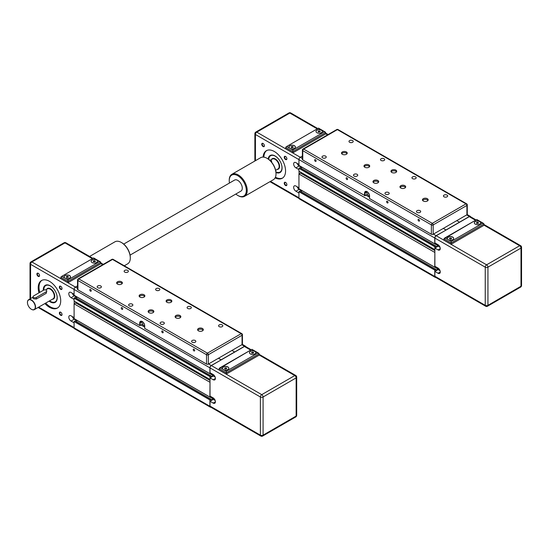 <?xml version="1.0" encoding="UTF-8"?>
<svg xmlns="http://www.w3.org/2000/svg" width="549" height="549" viewBox="0 0 549 549"><rect width="100%" height="100%" fill="white"/><g stroke="black" fill="none" stroke-linecap="round" stroke-linejoin="round"><path stroke-width="0.82" d="M435.728 243.379L434.76 243.831L434.76 238.019A1.908 1.105 -60 0 1 436.105 235.679L446.001 230.1L443.304 228.411L446.001 229.969L469.388 216.471A1.908 1.105 -60 0 1 470.342 216.375A1.908 1.105 -60 0 1 470.678 216.828M466.911 214.783A1.27 0.734 0 0 0 467.281 214.261L467.281 204.914A1.27 0.734 180 0 1 466.911 205.436L466.911 214.783L456.795 220.623L459.492 222.18L456.795 220.623L433.182 234.251L433.182 224.905A1.27 0.734 180 0 1 431.384 224.905L431.384 234.251A1.27 0.734 0 0 0 433.182 234.251M434.87 249.534L434.849 246.583L435.858 246.034L435.975 246.926L438.109 245.657M435.728 266.745L434.76 267.205L434.87 252.341M435.714 277.382A1.908 1.105 -60 0 1 435.151 277.32A1.908 1.105 -60 0 1 434.76 276.449L434.76 270.108L435.858 269.401L435.975 270.293L438.109 269.024M298.937 165.421L434.76 243.831L298.965 165.482L298.937 159.608A1.908 1.105 -60 0 1 300.289 157.268L302.389 156.06M298.937 188.794L434.76 267.205L298.965 188.849L298.937 173.992L434.76 252.403M298.937 173.992L300.557 173.059L434.87 250.598M300.852 173.223L301.662 172.757M300.063 167.685L298.937 168.33L298.937 171.185L434.76 249.596M300.866 168.104L302.183 167.342M435.151 277.32L299.335 198.91A1.908 1.105 -60 0 1 298.937 198.038L298.937 191.697L300.063 191.052M300.866 191.471L302.183 190.709M451.175 241.395L448.252 239.707A3.177 1.839 180 0 1 447.318 238.41A3.177 1.839 180 0 1 449.281 236.708A3.177 1.839 180 0 1 452.747 237.106A3.177 1.839 180 0 1 453.68 238.41A3.177 1.839 180 0 1 451.717 240.105A3.177 1.839 180 0 1 448.252 239.707L445.328 238.019L443.976 238.794L451.175 242.953L483.998 223.999L482.653 223.217L451.175 241.395L451.175 244.25L443.976 240.098L443.976 238.794M453.68 238.458A3.177 1.839 0 0 0 452.747 237.216A3.177 1.839 0 0 0 449.322 236.804A3.177 1.839 0 0 0 447.318 238.458M475.235 224.129A3.177 1.839 180 0 1 474.302 222.832A3.177 1.839 180 0 1 476.264 221.13A3.177 1.839 180 0 1 479.73 221.528A3.177 1.839 180 0 1 480.663 222.832A3.177 1.839 180 0 1 478.701 224.527A3.177 1.839 180 0 1 475.235 224.129M480.656 222.88A3.177 1.839 0 0 0 479.73 221.631A3.177 1.839 0 0 0 476.306 221.226A3.177 1.839 0 0 0 474.302 222.88M483.998 225.165L519.642 245.739A1.908 1.105 -60 0 1 520.596 245.65A1.908 1.908 0 0 1 521.55 247.297A1.908 1.105 180 0 1 520.994 248.079A1.908 1.105 -120 0 0 519.642 245.739L486.586 264.824A1.908 1.105 60 0 1 487.937 267.164A1.908 1.105 180 0 1 485.241 267.164A1.908 1.105 -60 0 1 486.586 264.824L436.222 235.747A1.908 1.105 -60 0 0 434.87 238.081L434.87 242.884L438.02 244.703A3.177 1.839 60 0 1 440.099 247.51A3.177 1.839 60 0 1 439.605 250.056A3.177 1.839 60 0 1 438.02 249.898L434.87 248.079L434.87 266.258L438.02 268.07A3.177 1.839 60 0 1 440.099 270.877A3.177 1.839 60 0 1 439.605 273.423A3.177 1.839 60 0 1 438.02 273.265L434.87 271.446L438.109 269.58L440.037 270.691M438.109 269.58L438.109 268.125M434.87 248.079L438.109 246.213L440.037 247.325M438.109 246.213L438.109 244.758M451.278 238.06L451.559 238.678L450.784 239.124L449.72 238.959L449.432 238.348L451.278 238.06L451.278 238.842M450.214 237.895L450.214 239.035M477.198 222.318L478.261 222.482L478.543 223.1L476.704 223.381L476.415 222.77L477.198 222.318L477.198 223.457M478.261 222.482L478.261 223.265M445.328 238.019L476.806 219.518L483.607 223.45M451.175 244.25L483.998 225.296L483.998 223.999M434.87 238.081L485.241 267.164L485.241 305.333A1.908 1.105 -60 0 0 485.632 306.205L435.268 277.121A1.908 1.105 -60 0 1 434.87 276.25L434.87 271.446M436.222 235.747L469.271 216.663A1.908 1.105 -60 0 1 470.225 216.567L476.072 219.943M273.285 155.202A9.539 5.511 -120 0 0 270.671 155.566A9.539 5.511 -120 0 0 270.664 155.573A9.539 5.511 -120 0 0 268.694 159.382A9.415 5.435 60 0 1 275.33 156.204A9.415 5.435 60 0 1 279.304 160.027M273.526 155.271A9.539 5.511 -120 0 0 270.65 155.58L270.671 155.566M275.914 171.892A9.539 5.511 -120 0 0 280.189 172.105A9.539 5.511 -120 0 0 281.898 169.765M280.669 162.38A9.415 5.435 60 0 1 281.404 170.54A9.415 5.435 60 0 1 275.914 171.885M275.975 172.51A9.855 5.689 -120 0 0 280.031 172.558A9.855 5.689 -120 0 0 282.076 168.049A9.855 5.689 -120 0 0 277.773 158.126A9.855 5.689 -120 0 0 270.177 155.484A9.855 5.689 -120 0 0 268.187 159.025M268.488 159.237A9.855 5.689 60 0 1 270.348 155.394M263.101 157.083A15.9 9.182 60 0 1 266.368 150.707A15.9 9.182 60 0 1 278.618 154.969A15.9 9.182 60 0 1 285.562 170.965A15.9 9.182 60 0 1 282.268 178.247A15.9 9.182 60 0 1 275.111 177.883M266.773 150.495A15.9 9.182 -120 0 0 263.87 157.151M264.398 145.636A1.565 0.906 60 0 1 264.083 146.226A1.565 0.906 60 0 1 262.875 145.808A1.565 0.906 60 0 1 262.196 144.236A1.565 0.906 60 0 1 262.518 143.522A1.565 0.906 60 0 1 263.191 143.543M264.405 145.773L264.405 145.773A1.88 1.084 -120 0 0 263.074 143.467A1.88 1.084 -120 0 0 261.743 144.236A1.88 1.084 -120 0 0 263.074 146.542A1.88 1.084 -120 0 0 264.405 145.773M286.887 158.613A1.565 0.906 60 0 1 286.571 159.21A1.565 0.906 60 0 1 285.363 158.791A1.565 0.906 60 0 1 284.684 157.22A1.565 0.906 60 0 1 285.006 156.499A1.565 0.906 60 0 1 285.679 156.52M286.894 158.75L286.894 158.75A1.88 1.084 -120 0 0 285.562 156.451A1.88 1.084 -120 0 0 284.231 157.22A1.88 1.084 -120 0 0 285.562 159.519A1.88 1.084 -120 0 0 286.894 158.75M286.887 184.581A1.565 0.906 60 0 1 286.571 185.171A1.565 0.906 60 0 1 285.363 184.752A1.565 0.906 60 0 1 284.684 183.181A1.565 0.906 60 0 1 285.006 182.467A1.565 0.906 60 0 1 285.679 182.488M286.894 184.718L286.894 184.718A1.88 1.084 -120 0 0 285.562 182.412A1.88 1.084 -120 0 0 284.231 183.181A1.88 1.084 -120 0 0 285.562 185.487A1.88 1.084 -120 0 0 286.894 184.718M318.502 128.452L321.426 130.14A3.177 1.839 180 0 1 322.359 131.437A3.177 1.839 180 0 1 320.396 133.132A3.177 1.839 180 0 1 316.931 132.734A3.177 1.839 180 0 1 315.998 131.437A3.177 1.839 180 0 1 317.96 129.742A3.177 1.839 180 0 1 321.426 130.14L324.349 131.829L292.871 150.001L292.871 152.855L285.672 148.704L286.07 146.851L318.502 128.13L286.07 146.851M315.998 131.486A3.177 1.839 180 0 1 318.001 129.832A3.177 1.839 180 0 1 321.426 130.243A3.177 1.839 180 0 1 322.359 131.486M292.871 150.001L289.947 148.312A3.177 1.839 180 0 1 289.014 147.015A3.177 1.839 180 0 1 290.977 145.32A3.177 1.839 180 0 1 294.442 145.718A3.177 1.839 180 0 1 295.376 147.015A3.177 1.839 180 0 1 293.413 148.71A3.177 1.839 180 0 1 289.947 148.312L287.024 146.624M289.014 147.07A3.177 1.839 180 0 1 291.018 145.416A3.177 1.839 180 0 1 294.442 145.821A3.177 1.839 180 0 1 295.376 147.07M301.84 190.908L299.143 189.35A3.177 1.839 60 0 1 297.126 186.729M298.937 192.974L295.904 191.217A3.177 1.839 60 0 1 293.825 188.417A3.177 1.839 60 0 1 294.312 185.871A3.177 1.839 60 0 1 295.904 186.029L298.937 187.779M301.84 167.541L299.143 165.983A3.177 1.839 60 0 1 297.126 163.362M298.937 169.607L295.904 167.85A3.177 1.839 60 0 1 293.825 165.05A3.177 1.839 60 0 1 294.312 162.504A3.177 1.839 60 0 1 295.904 162.662L298.937 164.412M299.054 171.254L299.054 173.93M269.545 160.068A1.908 1.105 180 0 1 271.618 161.166A1.908 1.105 180 0 1 271.268 161.804M292.871 152.855L325.701 133.901L325.701 132.604L324.349 131.829M291.416 147.571L291.128 146.954L291.91 146.508L292.974 146.672L293.262 147.283L291.416 147.571M292.974 146.672L292.974 147.448M291.91 146.508L291.91 147.647M318.399 131.993L318.111 131.376L318.894 130.923L319.957 131.087L320.239 131.705L318.399 131.993M319.957 131.087L319.957 131.87M318.894 130.923L318.894 132.069M280.203 172.455A9.855 5.689 60 0 1 275.941 172.146M280.21 172.091L280.189 172.105A9.539 5.511 -120 0 0 280.21 172.091A9.539 5.511 -120 0 0 281.836 170.005M275.44 177.19A15.9 9.182 -120 0 0 282.653 178M395.856 170.121A2.862 1.654 180 0 1 396.694 171.288A2.862 1.654 180 0 1 394.93 172.818A2.862 1.654 180 0 1 391.808 172.461A2.862 1.654 180 0 1 390.97 171.288A2.862 1.654 180 0 1 392.734 169.765A2.862 1.654 180 0 1 395.856 170.121M396.515 171.864A2.862 1.654 0 0 0 395.856 171.267A2.862 1.654 0 0 0 391.149 171.864M377.87 180.511A2.862 1.654 180 0 1 378.707 181.678A2.862 1.654 180 0 1 376.937 183.201A2.862 1.654 180 0 1 373.821 182.844A2.862 1.654 180 0 1 372.984 181.678A2.862 1.654 180 0 1 374.747 180.147A2.862 1.654 180 0 1 377.87 180.511M378.529 182.247A2.862 1.654 0 0 0 377.87 181.65A2.862 1.654 0 0 0 373.155 182.247M404.853 185.699A2.862 1.654 180 0 1 405.69 186.866A2.862 1.654 180 0 1 403.92 188.396A2.862 1.654 180 0 1 400.804 188.039A2.862 1.654 180 0 1 399.967 186.866A2.862 1.654 180 0 1 401.731 185.342A2.862 1.654 180 0 1 404.853 185.699M405.512 187.442A2.862 1.654 0 0 0 404.853 186.845A2.862 1.654 0 0 0 400.139 187.442M427.335 198.683A2.862 1.654 180 0 1 428.172 199.85A2.862 1.654 180 0 1 426.408 201.38A2.862 1.654 180 0 1 423.286 201.016A2.862 1.654 180 0 1 422.449 199.85A2.862 1.654 180 0 1 424.219 198.326A2.862 1.654 180 0 1 427.335 198.683M428 200.419A2.862 1.654 0 0 0 427.335 199.822A2.862 1.654 0 0 0 422.627 200.419M368.873 164.926A2.862 1.654 180 0 1 369.71 166.1A2.862 1.654 180 0 1 367.947 167.623A2.862 1.654 180 0 1 364.824 167.267A2.862 1.654 180 0 1 363.987 166.1A2.862 1.654 180 0 1 365.751 164.57A2.862 1.654 180 0 1 368.873 164.926M369.532 166.67A2.862 1.654 0 0 0 368.873 166.073A2.862 1.654 0 0 0 364.165 166.67M346.385 151.949A2.862 1.654 180 0 1 347.222 153.116A2.862 1.654 180 0 1 345.458 154.64A2.862 1.654 180 0 1 342.336 154.283A2.862 1.654 180 0 1 341.499 153.116A2.862 1.654 180 0 1 343.269 151.593A2.862 1.654 180 0 1 346.385 151.949M347.05 153.686A2.862 1.654 0 0 0 346.385 153.089A2.862 1.654 0 0 0 341.677 153.686M352.602 140.571A2.114 1.222 180 0 1 353.22 141.429A2.114 1.222 180 0 1 351.916 142.562A2.114 1.222 180 0 1 349.61 142.294A2.114 1.222 180 0 1 348.992 141.429A2.114 1.222 180 0 1 350.296 140.304A2.114 1.222 180 0 1 352.602 140.571M325.619 156.149A2.114 1.222 180 0 1 326.236 157.014A2.114 1.222 180 0 1 324.933 158.139A2.114 1.222 180 0 1 322.634 157.872A2.114 1.222 180 0 1 322.009 157.014A2.114 1.222 180 0 1 323.313 155.882A2.114 1.222 180 0 1 325.619 156.149M357.104 174.321A2.114 1.222 180 0 1 357.722 175.186A2.114 1.222 180 0 1 356.418 176.311A2.114 1.222 180 0 1 354.112 176.051A2.114 1.222 180 0 1 353.494 175.186A2.114 1.222 180 0 1 354.798 174.06A2.114 1.222 180 0 1 357.104 174.321M384.08 158.743A2.114 1.222 180 0 1 384.705 159.608A2.114 1.222 180 0 1 383.394 160.733A2.114 1.222 180 0 1 381.095 160.473A2.114 1.222 180 0 1 380.478 159.608A2.114 1.222 180 0 1 381.781 158.483A2.114 1.222 180 0 1 384.08 158.743M415.566 176.915A2.114 1.222 180 0 1 416.183 177.78A2.114 1.222 180 0 1 414.879 178.912A2.114 1.222 180 0 1 412.574 178.645A2.114 1.222 180 0 1 411.956 177.78A2.114 1.222 180 0 1 413.26 176.654A2.114 1.222 180 0 1 415.566 176.915M388.582 192.5A2.114 1.222 180 0 1 389.2 193.358A2.114 1.222 180 0 1 387.896 194.49A2.114 1.222 180 0 1 385.59 194.222A2.114 1.222 180 0 1 384.973 193.358A2.114 1.222 180 0 1 386.276 192.232A2.114 1.222 180 0 1 388.582 192.5M420.06 210.672A2.114 1.222 180 0 1 420.678 211.537A2.114 1.222 180 0 1 419.374 212.662A2.114 1.222 180 0 1 417.075 212.401A2.114 1.222 180 0 1 416.451 211.537A2.114 1.222 180 0 1 417.762 210.404A2.114 1.222 180 0 1 420.06 210.672M447.044 195.094A2.114 1.222 180 0 1 447.661 195.959A2.114 1.222 180 0 1 446.358 197.084A2.114 1.222 180 0 1 444.059 196.817A2.114 1.222 180 0 1 443.434 195.959A2.114 1.222 180 0 1 444.738 194.826A2.114 1.222 180 0 1 447.044 195.094M314.625 160.095A1.029 0.597 60 0 1 314.838 159.622A1.029 0.597 60 0 1 315.634 159.903A1.029 0.597 60 0 1 316.087 160.939A1.029 0.597 60 0 1 315.874 161.406A1.029 0.597 60 0 1 315.078 161.132A1.029 0.597 60 0 1 314.625 160.095M346.11 178.267A1.029 0.597 60 0 1 346.323 177.801A1.029 0.597 60 0 1 347.112 178.075A1.029 0.597 60 0 1 347.565 179.111A1.029 0.597 60 0 1 347.352 179.585A1.029 0.597 60 0 1 346.556 179.31A1.029 0.597 60 0 1 346.11 178.267M386.585 201.641A1.029 0.597 60 0 1 386.798 201.167A1.029 0.597 60 0 1 387.594 201.442A1.029 0.597 60 0 1 388.04 202.478A1.029 0.597 60 0 1 387.827 202.952A1.029 0.597 60 0 1 387.031 202.677A1.029 0.597 60 0 1 386.585 201.641M418.064 219.813A1.029 0.597 60 0 1 418.276 219.339A1.029 0.597 60 0 1 419.072 219.614A1.029 0.597 60 0 1 419.518 220.657A1.029 0.597 60 0 1 419.306 221.123A1.029 0.597 60 0 1 418.516 220.849A1.029 0.597 60 0 1 418.064 219.813M369.546 195.938A2.546 1.469 60 0 1 366.849 192.582A2.546 1.469 60 0 1 367.082 191.69M368.331 193.543L368.715 193.948L368.331 193.543M368.448 193.385L368.756 193.914M367.302 194.216L365.051 195.698L365.051 193.104L364.598 193.104A3.5 2.018 -120 0 1 367.075 191.67A3.5 2.018 -120 0 1 369.546 195.959L369.546 198.553L431.384 234.251M302.767 159.999L302.767 150.652A1.27 0.734 180 0 1 302.389 150.131L302.389 159.478A1.27 0.734 0 0 0 302.767 159.999L365.051 195.698M364.598 193.104L364.598 195.698M366.931 192.02L365.051 193.104A3.177 1.839 60 0 1 365.709 191.642A3.177 1.839 60 0 1 367.192 191.745M210.871 373.203L209.903 373.656L209.903 367.844A1.908 1.105 -60 0 1 211.255 365.504L221.144 359.924L218.447 358.236L221.144 359.794L244.531 346.289A1.908 1.105 -60 0 1 245.485 346.199A1.908 1.105 -60 0 1 245.822 346.652M242.054 344.6A1.27 0.734 0 0 0 242.432 344.086L242.432 334.739A1.27 0.734 180 0 1 242.054 335.254L242.054 344.6L231.939 350.447L234.636 352.005L231.939 350.447L208.332 364.076L208.332 354.729A1.27 0.734 180 0 1 206.527 354.729L206.527 364.076A1.27 0.734 0 0 0 208.332 364.076M210.013 379.359L209.993 376.408L211.001 375.859L211.118 376.744L213.252 375.482M210.871 396.57L209.903 397.023L210.013 382.159M210.857 407.207A1.908 1.105 -60 0 1 210.301 407.145A1.908 1.105 -60 0 1 209.903 406.267L209.903 399.933L211.001 399.226L211.118 400.118L213.252 398.849M74.088 295.245L209.903 373.656L74.115 295.307L74.088 289.433A1.908 1.105 -60 0 1 75.433 287.093L77.533 285.878M74.088 318.612L209.903 397.023L74.115 318.674L74.088 303.817L209.903 382.228M74.088 303.817L75.707 302.883L210.013 380.423M75.995 303.048L76.805 302.581M75.213 297.503L74.088 298.155L74.088 301.01L209.903 379.421M76.009 297.929L77.334 297.167M210.301 407.145L74.479 328.734A1.908 1.105 -60 0 1 74.088 327.856L74.088 321.522L75.213 320.877M76.009 321.295L77.334 320.534M226.318 371.22L223.395 369.532A3.177 1.839 180 0 1 222.462 368.228A3.177 1.839 180 0 1 224.424 366.533A3.177 1.839 180 0 1 227.89 366.931A3.177 1.839 180 0 1 228.823 368.228A3.177 1.839 180 0 1 226.861 369.93A3.177 1.839 180 0 1 223.395 369.532L220.472 367.844L219.12 368.619L226.318 372.778L259.149 353.824L257.797 353.041L226.318 371.22L226.318 374.075L219.12 369.916L219.12 368.619M228.823 368.283A3.177 1.839 0 0 0 227.89 367.034A3.177 1.839 0 0 0 224.466 366.629A3.177 1.839 0 0 0 222.462 368.283M250.378 353.947A3.177 1.839 180 0 1 249.445 352.65A3.177 1.839 180 0 1 251.408 350.955A3.177 1.839 180 0 1 254.873 351.353A3.177 1.839 180 0 1 255.807 352.65A3.177 1.839 180 0 1 253.844 354.345A3.177 1.839 180 0 1 250.378 353.947M255.807 352.705A3.177 1.839 0 0 0 254.873 351.456A3.177 1.839 0 0 0 251.449 351.051A3.177 1.839 0 0 0 249.445 352.705M259.149 354.99L294.786 375.564A1.908 1.105 -60 0 1 295.739 375.468A1.908 1.908 0 0 1 296.693 377.122A1.908 1.105 180 0 1 296.137 377.904A1.908 1.105 -120 0 0 294.786 375.564L261.736 394.649A1.908 1.105 60 0 1 263.081 396.989A1.908 1.105 180 0 1 260.384 396.989A1.908 1.105 -60 0 1 261.736 394.649L211.365 365.572A1.908 1.105 -60 0 0 210.013 367.905L210.013 372.709L213.163 374.528A3.177 1.839 60 0 1 215.242 377.328A3.177 1.839 60 0 1 214.755 379.881A3.177 1.839 60 0 1 213.163 379.723L210.013 377.904L210.013 396.076L213.163 397.895A3.177 1.839 60 0 1 215.242 400.695A3.177 1.839 60 0 1 214.755 403.247A3.177 1.839 60 0 1 213.163 403.09L210.013 401.271L213.252 399.404L215.181 400.516M213.252 399.404L213.252 397.95M210.013 377.904L213.252 376.031L215.181 377.149M213.252 376.031L213.252 374.583L210.85 373.217M226.421 367.885L226.71 368.503L225.927 368.949L224.864 368.784L224.582 368.173L226.421 367.885L226.421 368.667M225.358 367.72L225.358 368.859M252.341 352.142L253.405 352.307L253.693 352.918L251.847 353.206L251.559 352.588L252.341 352.142L252.341 353.281M253.405 352.307L253.405 353.082M220.472 367.844L251.95 349.342L258.751 353.268M226.318 374.075L259.149 355.121L259.149 353.824M210.013 367.905L260.384 396.989L260.384 435.151A1.908 1.105 -60 0 0 260.782 436.03L210.411 406.946A1.908 1.105 -60 0 1 210.013 406.075L210.013 401.271M211.365 365.572L244.415 346.488A1.908 1.105 -60 0 1 245.369 346.392L251.216 349.768M48.429 285.027A9.539 5.511 -120 0 0 45.821 285.391A9.539 5.511 -120 0 0 45.807 285.398A9.539 5.511 -120 0 0 43.817 289.769A9.539 5.511 -120 0 0 43.817 289.824M48.676 285.096A9.539 5.511 -120 0 0 45.793 285.405L45.821 285.391M55.813 292.205A9.415 5.435 60 0 1 56.423 300.598A9.415 5.435 60 0 1 50.474 301.401L50.474 301.401A9.415 5.435 60 0 1 49.602 300.831M50.563 301.456A9.539 5.511 -120 0 0 55.332 301.923A9.539 5.511 -120 0 0 57.041 299.582M43.824 290.064A9.415 5.435 60 0 1 43.817 289.872A9.415 5.435 60 0 1 50.474 286.029A9.415 5.435 60 0 1 54.454 289.851M49.101 301.12A9.855 5.689 -120 0 0 55.181 302.382A9.855 5.689 -120 0 0 57.22 297.867A9.855 5.689 -120 0 0 52.917 287.951A9.855 5.689 -120 0 0 45.32 285.308A9.855 5.689 -120 0 0 43.282 289.824A9.855 5.689 -120 0 0 43.296 290.332M43.632 290.147A9.855 5.689 60 0 1 43.618 289.625A9.855 5.689 60 0 1 45.492 285.219M38.952 292.837A15.9 9.182 60 0 1 38.217 287.806A15.9 9.182 60 0 1 41.511 280.532A15.9 9.182 60 0 1 53.768 284.787A15.9 9.182 60 0 1 60.706 300.79A15.9 9.182 60 0 1 57.412 308.071A15.9 9.182 60 0 1 44.908 303.542M41.916 280.319A15.9 9.182 -120 0 0 39.006 287.353A15.9 9.182 -120 0 0 39.741 292.384M39.549 275.454A1.565 0.906 60 0 1 39.226 276.051A1.565 0.906 60 0 1 38.025 275.632A1.565 0.906 60 0 1 37.339 274.061A1.565 0.906 60 0 1 37.661 273.34A1.565 0.906 60 0 1 38.341 273.361M39.549 275.598L39.549 275.598A1.88 1.084 -120 0 0 38.217 273.292A1.88 1.084 -120 0 0 36.893 274.061A1.88 1.084 -120 0 0 38.217 276.36A1.88 1.084 -120 0 0 39.549 275.598M62.03 288.438A1.565 0.906 60 0 1 61.714 289.035A1.565 0.906 60 0 1 60.507 288.616A1.565 0.906 60 0 1 59.827 287.038A1.565 0.906 60 0 1 60.15 286.324A1.565 0.906 60 0 1 60.822 286.345M62.037 288.575L62.037 288.575A1.88 1.084 -120 0 0 60.706 286.269A1.88 1.084 -120 0 0 59.374 287.038A1.88 1.084 -120 0 0 60.706 289.344A1.88 1.084 -120 0 0 62.037 288.575M62.03 314.405A1.565 0.906 60 0 1 61.714 314.996A1.565 0.906 60 0 1 60.507 314.577A1.565 0.906 60 0 1 59.827 313.005A1.565 0.906 60 0 1 60.15 312.292A1.565 0.906 60 0 1 60.822 312.312M62.037 314.543L62.037 314.543A1.88 1.084 -120 0 0 60.706 312.237A1.88 1.084 -120 0 0 59.374 313.005A1.88 1.084 -120 0 0 60.706 315.311A1.88 1.084 -120 0 0 62.037 314.543M93.646 258.277L96.569 259.958A3.177 1.839 180 0 1 97.502 261.262A3.177 1.839 180 0 1 95.54 262.957A3.177 1.839 180 0 1 92.074 262.559A3.177 1.839 180 0 1 91.141 261.262A3.177 1.839 180 0 1 93.104 259.56A3.177 1.839 180 0 1 96.569 259.958L99.493 261.647L68.014 279.825L68.014 282.68L60.822 278.528L61.214 276.675L93.646 257.948L61.214 276.675M91.141 261.31A3.177 1.839 180 0 1 93.145 259.656A3.177 1.839 180 0 1 96.569 260.068A3.177 1.839 180 0 1 97.502 261.31M68.014 279.825L65.091 278.137A3.177 1.839 180 0 1 64.158 276.84A3.177 1.839 180 0 1 66.12 275.145A3.177 1.839 180 0 1 69.586 275.543A3.177 1.839 180 0 1 70.519 276.84A3.177 1.839 180 0 1 68.556 278.535A3.177 1.839 180 0 1 65.091 278.137L62.167 276.449M64.164 276.888A3.177 1.839 180 0 1 66.161 275.234A3.177 1.839 180 0 1 69.586 275.646A3.177 1.839 180 0 1 70.519 276.888M27.45 302.334L27.45 302.492A5.531 3.198 60 0 1 31.362 300.234A5.531 3.198 60 0 1 35.273 307.008A5.531 3.198 60 0 1 31.362 309.265A5.531 3.198 60 0 1 27.45 302.492L27.45 302.334A5.723 3.308 -120 0 1 28.637 299.713A5.723 3.308 -120 0 1 33.05 301.25A5.723 3.308 -120 0 1 35.548 307.008A5.723 3.308 -120 0 1 34.361 309.629A5.723 3.308 -120 0 1 31.499 309.348A5.723 3.308 -120 0 1 31.43 309.307M46.761 290.991L46.205 293.331L36.309 299.047L33.613 298.78L33.05 298.134L33.05 296.7A1.908 1.105 180 0 1 33.613 295.925L43.501 290.208A1.908 1.105 180 0 1 45.581 289.975A1.908 1.105 180 0 1 46.761 290.991A1.908 1.105 180 0 1 46.205 291.766L36.309 297.483A1.908 1.105 180 0 1 34.23 297.716A1.908 1.105 180 0 1 33.05 296.7M76.984 320.733L74.287 319.175A3.177 1.839 60 0 1 72.269 316.553M74.088 322.798L71.047 321.041A3.177 1.839 60 0 1 68.975 318.242A3.177 1.839 60 0 1 69.462 315.696A3.177 1.839 60 0 1 71.047 315.847L74.088 317.603M76.984 297.366L74.287 295.808A3.177 1.839 60 0 1 72.269 293.187M74.088 299.425L71.047 297.675A3.177 1.839 60 0 1 68.975 294.875A3.177 1.839 60 0 1 69.462 292.322A3.177 1.839 60 0 1 71.047 292.48L74.088 294.237M74.197 301.078L74.197 303.748M68.014 282.68L100.844 263.726L100.844 262.429L99.493 261.647M66.559 277.389L66.278 276.778L67.053 276.325L68.117 276.49L68.405 277.108L66.559 277.389M68.117 276.49L68.117 277.272M67.053 276.325L67.053 277.471M93.543 261.811L93.261 261.2L94.037 260.748L95.101 260.912L95.389 261.53L93.543 261.811M95.101 260.912L95.101 261.695M94.037 260.748L94.037 261.887M55.346 302.279A9.855 5.689 60 0 1 49.437 300.927M55.332 301.923L55.36 301.916A9.539 5.511 -120 0 0 55.36 301.916A9.539 5.511 -120 0 0 56.979 299.829M45.697 303.082A15.9 9.182 -120 0 0 57.796 307.824M171 299.946A2.862 1.654 180 0 1 171.837 301.113A2.862 1.654 180 0 1 170.073 302.643A2.862 1.654 180 0 1 166.951 302.279A2.862 1.654 180 0 1 166.114 301.113A2.862 1.654 180 0 1 167.884 299.589A2.862 1.654 180 0 1 171 299.946M171.665 301.682A2.862 1.654 0 0 0 171 301.085A2.862 1.654 0 0 0 166.292 301.682M153.013 310.329A2.862 1.654 180 0 1 153.85 311.503A2.862 1.654 180 0 1 152.087 313.026A2.862 1.654 180 0 1 148.964 312.669A2.862 1.654 180 0 1 148.127 311.503A2.862 1.654 180 0 1 149.891 309.972A2.862 1.654 180 0 1 153.013 310.329M153.672 312.072A2.862 1.654 0 0 0 153.013 311.475A2.862 1.654 0 0 0 148.305 312.072M179.997 315.524A2.862 1.654 180 0 1 180.834 316.691A2.862 1.654 180 0 1 179.07 318.221A2.862 1.654 180 0 1 175.948 317.864A2.862 1.654 180 0 1 175.11 316.691A2.862 1.654 180 0 1 176.874 315.167A2.862 1.654 180 0 1 179.997 315.524M180.655 317.26A2.862 1.654 0 0 0 179.997 316.663A2.862 1.654 0 0 0 175.289 317.26M202.485 328.508A2.862 1.654 180 0 1 203.322 329.675A2.862 1.654 180 0 1 201.552 331.198A2.862 1.654 180 0 1 198.436 330.841A2.862 1.654 180 0 1 197.599 329.675A2.862 1.654 180 0 1 199.362 328.151A2.862 1.654 180 0 1 202.485 328.508M203.144 330.244A2.862 1.654 0 0 0 202.485 329.647A2.862 1.654 0 0 0 197.77 330.244M144.016 294.751A2.862 1.654 180 0 1 144.854 295.925A2.862 1.654 180 0 1 143.09 297.448A2.862 1.654 180 0 1 139.968 297.091A2.862 1.654 180 0 1 139.13 295.925A2.862 1.654 180 0 1 140.901 294.394A2.862 1.654 180 0 1 144.016 294.751M144.682 296.494A2.862 1.654 0 0 0 144.016 295.897A2.862 1.654 0 0 0 139.309 296.494M121.528 281.774A2.862 1.654 180 0 1 122.372 282.941A2.862 1.654 180 0 1 120.602 284.464A2.862 1.654 180 0 1 117.486 284.108A2.862 1.654 180 0 1 116.649 282.941A2.862 1.654 180 0 1 118.412 281.411A2.862 1.654 180 0 1 121.528 281.774M122.194 283.51A2.862 1.654 0 0 0 121.528 282.913A2.862 1.654 0 0 0 116.82 283.51M127.745 270.389A2.114 1.222 180 0 1 128.37 271.254A2.114 1.222 180 0 1 127.059 272.386A2.114 1.222 180 0 1 124.76 272.119A2.114 1.222 180 0 1 124.136 271.254A2.114 1.222 180 0 1 125.447 270.129A2.114 1.222 180 0 1 127.745 270.389M100.762 285.974A2.114 1.222 180 0 1 101.387 286.832A2.114 1.222 180 0 1 100.076 287.964A2.114 1.222 180 0 1 97.777 287.697A2.114 1.222 180 0 1 97.159 286.832A2.114 1.222 180 0 1 98.463 285.706A2.114 1.222 180 0 1 100.762 285.974M132.247 304.146A2.114 1.222 180 0 1 132.865 305.011A2.114 1.222 180 0 1 131.561 306.136A2.114 1.222 180 0 1 129.255 305.868A2.114 1.222 180 0 1 128.638 305.011A2.114 1.222 180 0 1 129.941 303.878A2.114 1.222 180 0 1 132.247 304.146M159.231 288.568A2.114 1.222 180 0 1 159.848 289.433A2.114 1.222 180 0 1 158.544 290.558A2.114 1.222 180 0 1 156.239 290.291A2.114 1.222 180 0 1 155.621 289.433A2.114 1.222 180 0 1 156.925 288.3A2.114 1.222 180 0 1 159.231 288.568M190.709 306.74A2.114 1.222 180 0 1 191.327 307.605A2.114 1.222 180 0 1 190.023 308.73A2.114 1.222 180 0 1 187.717 308.469A2.114 1.222 180 0 1 187.099 307.605A2.114 1.222 180 0 1 188.403 306.479A2.114 1.222 180 0 1 190.709 306.74M163.726 322.318A2.114 1.222 180 0 1 164.343 323.183A2.114 1.222 180 0 1 163.039 324.308A2.114 1.222 180 0 1 160.74 324.047A2.114 1.222 180 0 1 160.116 323.183A2.114 1.222 180 0 1 161.42 322.057A2.114 1.222 180 0 1 163.726 322.318M195.204 340.497A2.114 1.222 180 0 1 195.828 341.361A2.114 1.222 180 0 1 194.524 342.487A2.114 1.222 180 0 1 192.219 342.219A2.114 1.222 180 0 1 191.601 341.361A2.114 1.222 180 0 1 192.905 340.229A2.114 1.222 180 0 1 195.204 340.497M222.187 324.919A2.114 1.222 180 0 1 222.812 325.777A2.114 1.222 180 0 1 221.501 326.909A2.114 1.222 180 0 1 219.202 326.641A2.114 1.222 180 0 1 218.584 325.777A2.114 1.222 180 0 1 219.888 324.651A2.114 1.222 180 0 1 222.187 324.919M89.775 289.92A1.029 0.597 60 0 1 89.988 289.447A1.029 0.597 60 0 1 90.777 289.721A1.029 0.597 60 0 1 91.23 290.757A1.029 0.597 60 0 1 91.017 291.231A1.029 0.597 60 0 1 90.221 290.956A1.029 0.597 60 0 1 89.775 289.92M121.254 308.092A1.029 0.597 60 0 1 121.466 307.618A1.029 0.597 60 0 1 122.262 307.9A1.029 0.597 60 0 1 122.708 308.936A1.029 0.597 60 0 1 122.496 309.41A1.029 0.597 60 0 1 121.7 309.128A1.029 0.597 60 0 1 121.254 308.092M161.729 331.459A1.029 0.597 60 0 1 161.941 330.992A1.029 0.597 60 0 1 162.737 331.267A1.029 0.597 60 0 1 163.183 332.303A1.029 0.597 60 0 1 162.971 332.776A1.029 0.597 60 0 1 162.175 332.495A1.029 0.597 60 0 1 161.729 331.459M193.207 349.638A1.029 0.597 60 0 1 193.42 349.164A1.029 0.597 60 0 1 194.216 349.439A1.029 0.597 60 0 1 194.669 350.475A1.029 0.597 60 0 1 194.456 350.948A1.029 0.597 60 0 1 193.66 350.674A1.029 0.597 60 0 1 193.207 349.638M144.696 325.763A2.546 1.469 60 0 1 141.992 322.407A2.546 1.469 60 0 1 142.232 321.515A3.5 2.018 -120 0 0 139.748 322.922L139.748 325.523L140.194 325.523L140.194 322.922A3.177 1.839 60 0 1 140.853 321.467A3.177 1.839 60 0 1 142.335 321.563M143.481 323.368L143.865 323.773L143.481 323.368M143.598 323.203L143.9 323.732M142.218 321.494A3.5 2.018 -120 0 1 144.696 325.783L144.696 328.377L206.527 364.076M142.445 324.226L140.194 325.523M77.91 289.824L77.91 280.47A1.27 0.734 180 0 1 77.533 279.956L77.533 289.302A1.27 0.734 0 0 0 77.91 289.824L139.748 325.523M231.87 174.301L260.651 157.68A12.723 7.343 60 0 1 267.013 158.311L267.459 158.572L267.013 158.311A12.723 7.343 60 0 1 276.003 173.889A12.723 7.343 60 0 1 273.368 179.708L244.586 196.329A12.723 7.343 -120 0 0 246.542 186.138A12.723 7.343 -120 0 0 238.232 174.925A12.723 7.343 -120 0 0 231.87 174.301A12.723 7.343 -120 0 0 229.235 180.12L229.235 180.642A12.085 6.979 60 0 1 237.779 175.707A12.085 6.979 60 0 1 246.323 190.503A12.085 6.979 60 0 1 237.779 195.437L238.232 195.698A12.723 7.343 -120 0 0 244.586 196.329M238.232 195.698L237.779 195.437A12.085 6.979 60 0 1 235.823 194.044M229.461 183.03A12.085 6.979 60 0 1 229.235 180.642M276.003 173.889L276.003 173.367A12.085 6.979 -120 0 0 267.459 158.572M130.298 258.016L130.298 257.495A12.085 6.979 -120 0 0 121.754 242.692L121.302 242.438A12.723 7.343 60 0 1 130.298 258.016A12.723 7.343 60 0 1 127.663 263.836L124.28 265.791M89.583 256.452L114.947 241.807A12.723 7.343 60 0 1 121.302 242.438L121.754 242.692M130.072 255.107L240.956 191.079A6.362 3.671 -120 0 0 241.937 185.987A6.362 3.671 -120 0 0 237.779 180.381A6.362 3.671 -120 0 0 234.601 180.065L123.71 244.085M434.76 238.019L255.429 134.491A1.908 1.105 -60 0 1 256.781 132.151L302.389 158.483M365.95 195.176L369.546 197.256M433.408 234.121L436.105 235.679M298.937 168.33L434.76 246.741M299.033 168.179L434.849 246.583M299.974 167.63L435.789 246.041M434.849 243.886L438.04 245.732M435.028 243.783L438.109 245.561M435.522 243.495L438.109 244.991M435.7 243.392L438.109 244.785M466.684 214.913L469.388 216.471M298.937 198.038L434.76 276.449M298.937 191.697L434.76 270.108M299.033 191.546L434.849 269.957M299.974 190.997L435.789 269.408M434.849 267.253L438.04 269.099M435.028 267.15L438.109 268.928M435.522 266.862L438.109 268.358M435.7 266.759L438.109 268.152M438.02 273.265L440.264 271.968M438.02 249.898L440.264 248.601M476.806 219.84L482.653 223.217M520.596 287.12A1.908 1.105 -120 0 0 520.994 286.249A1.908 1.105 0 0 0 521.55 285.466A1.908 1.908 0 0 1 520.596 287.12L487.539 306.205A1.908 1.105 60 0 0 487.937 305.333L487.937 267.164L520.994 248.079L520.994 286.249L487.937 305.333A1.908 1.105 0 0 1 485.241 305.333L434.87 276.25M469.271 216.663L475.516 220.266M270.389 160.136L272.242 159.066A5.723 3.308 60 0 1 276.655 160.596A5.723 3.308 60 0 1 279.153 166.361L279.606 166.361A6.039 3.486 -120 0 0 276.305 159.649A6.039 3.486 -120 0 0 271.501 159.491M277.224 169.408A6.039 3.486 -120 0 0 279.606 166.361M279.153 166.361A5.723 3.308 60 0 1 277.966 168.982L275.646 170.32M295.904 191.217L299.143 189.35M295.904 167.85L299.143 165.983M255.429 160.692L255.429 134.491A1.908 1.105 180 0 1 254.873 133.709L254.873 161.015M298.937 197.777L270.513 181.362M285.672 147.407L292.871 151.558L325.701 132.604M255.827 132.055A1.908 1.105 60 0 1 256.781 132.151L289.831 113.067A1.908 1.105 -120 0 0 288.877 112.97L255.827 132.055A1.908 1.908 0 0 0 254.873 133.709M327.575 134.855L325.701 133.771M317.212 128.871L289.831 113.067A1.908 1.105 -60 0 1 290.785 112.97A1.908 1.908 0 0 0 288.877 112.97M302.389 150.131A1.27 1.27 0 0 1 303.027 149.026A1.27 0.734 60 0 1 303.666 149.095A1.27 0.734 120 0 0 302.767 150.652L431.384 224.905A1.27 0.734 -60 0 1 432.283 223.347A1.27 0.734 60 0 1 433.182 224.905L466.911 205.436A1.27 0.734 -120 0 0 466.012 203.878A1.27 0.734 -60 0 1 466.65 203.809A1.27 1.27 0 0 1 467.281 204.914M338.026 129.557A1.27 0.734 120 0 0 337.388 129.619A1.27 0.734 -120 0 0 336.757 129.557A1.27 1.27 0 0 1 338.026 129.557L466.65 203.809M303.666 149.095L337.388 129.619L466.012 203.878L432.283 223.347L303.666 149.095M209.903 367.844L30.572 264.309A1.908 1.105 -60 0 1 31.924 261.976L77.533 288.307M141.093 325.001L144.696 327.08M208.551 363.946L211.255 365.504M74.088 298.155L209.903 376.566M74.177 297.997L209.993 376.408M75.117 297.455L210.94 375.866M209.993 373.711L213.184 375.55M210.171 373.608L213.252 375.386M210.665 373.32L213.252 374.816M241.834 344.731L244.531 346.289M74.088 327.856L209.903 406.267M74.088 321.522L209.903 399.933M74.177 321.371L209.993 399.775M75.117 320.822L210.94 399.233M209.993 397.078L213.184 398.924M210.171 396.975L213.252 398.752M210.665 396.687L213.252 398.183M210.85 396.584L213.252 397.977M213.163 403.09L215.414 401.793M213.163 379.723L215.414 378.419M251.95 349.665L257.797 353.041M295.739 416.945A1.908 1.105 -120 0 0 296.137 416.067A1.908 1.105 0 0 0 296.693 415.291A1.908 1.908 0 0 1 295.739 416.945L262.69 436.03A1.908 1.105 60 0 0 263.081 435.151L263.081 396.989L296.137 377.904L296.137 416.067L263.081 435.151A1.908 1.105 0 0 1 260.384 435.151L210.013 406.075M244.415 346.488L250.66 350.09M45.533 289.961L47.386 288.891A5.723 3.308 60 0 1 51.798 290.421A5.723 3.308 60 0 1 54.296 296.186L54.749 296.186A6.039 3.486 -120 0 0 51.448 289.474A6.039 3.486 -120 0 0 46.644 289.316M52.368 299.232A6.039 3.486 -120 0 0 54.749 296.186M54.296 296.186A5.723 3.308 60 0 1 53.116 298.8L34.361 309.629M71.047 321.041L74.287 319.175M71.047 297.675L74.287 295.808M30.572 298.594L30.572 264.309A1.908 1.105 180 0 1 30.017 263.534L30.017 298.917M74.088 327.602L38.663 307.145M36.309 299.047L36.309 297.483M46.205 293.331L46.205 291.766M60.822 277.231L68.014 281.383L100.844 262.429M30.97 261.88A1.908 1.105 60 0 1 31.924 261.976L64.981 242.891A1.908 1.105 -120 0 0 64.027 242.795L30.97 261.88A1.908 1.908 0 0 0 30.017 263.534M102.718 264.68L100.844 263.595M92.356 258.696L64.981 242.891A1.908 1.105 -60 0 1 65.935 242.795A1.908 1.908 0 0 0 64.027 242.795M142.074 321.838L139.748 322.922M77.533 279.956A1.27 0.734 180 0 1 77.91 279.434A1.27 0.734 60 0 1 78.171 278.851A1.27 0.734 60 0 1 78.809 278.913A1.27 0.734 120 0 0 77.91 280.47L206.527 354.729A1.27 0.734 -60 0 1 207.426 353.172A1.27 0.734 60 0 1 208.332 354.729L242.054 335.254A1.27 0.734 -120 0 0 241.155 333.696A1.27 0.734 -60 0 1 241.793 333.634A1.27 1.27 0 0 1 242.432 334.739M78.809 278.913L112.538 259.444A1.27 0.734 -120 0 0 111.9 259.382A1.27 1.27 0 0 1 113.169 259.382A1.27 0.734 120 0 0 112.538 259.444L241.155 333.696L207.426 353.172L78.809 278.913L77.91 279.434L77.91 280.47M298.965 188.849L434.781 267.26M300.035 167.623L435.858 246.034M298.965 165.482L434.781 243.893M467.178 214.549L470.342 216.375M300.035 190.99L435.858 269.401M444.374 238.245L476.806 219.518M485.632 306.205A1.908 1.908 0 0 0 487.539 306.205M483.998 224.52L520.596 245.65M521.55 247.297L521.55 285.466M271.618 162.216L271.618 161.166M325.303 132.055L318.502 128.13M298.999 198.457L269.95 181.685M328.13 134.532L325.701 133.126M317.768 128.548L290.785 112.97M303.027 149.026L336.757 129.557M74.115 318.674L209.931 397.085M75.186 297.448L211.001 375.859M74.115 295.307L209.931 373.718M242.329 344.374L245.485 346.199M75.186 320.815L211.001 399.226M219.518 368.07L251.95 349.342M260.782 436.03A1.908 1.908 0 0 0 262.69 436.03M259.149 354.345L295.739 375.468M296.693 377.122L296.693 415.291M33.05 297.167L28.637 299.713M100.446 261.88L93.646 257.948M74.142 328.275L38.101 307.467M103.281 264.357L100.844 262.95M92.918 258.373L65.935 242.795M78.171 278.851L111.9 259.382M113.169 259.382L241.793 333.634"/></g></svg>
